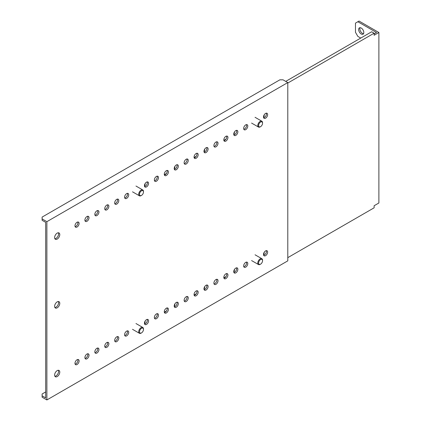 <?xml version="1.0" encoding="UTF-8"?>
<svg xmlns="http://www.w3.org/2000/svg" width="421" height="421" viewBox="0 0 421 421"><rect width="100%" height="100%" fill="white"/><g stroke="black" fill="none" stroke-linecap="round" stroke-linejoin="round"><path stroke-width="0.63" d="M57.198 233.129A3.647 2.105 -60 0 1 59.019 232.945A3.647 2.105 -60 0 1 59.582 235.871A3.647 2.105 -60 0 1 57.198 239.086A3.647 2.105 -60 0 1 55.372 239.265A3.647 2.105 -60 0 1 54.814 236.344A3.647 2.105 -60 0 1 57.198 233.129M58.324 232.776A3.647 2.105 -60 0 1 56.009 238.397A3.647 2.105 -60 0 1 54.877 238.749M86.963 216.536A2.921 1.684 -60 0 1 88.426 216.394A2.921 1.684 -60 0 1 88.873 218.731A2.921 1.684 -60 0 1 86.963 221.304A2.921 1.684 -60 0 1 85.505 221.446A2.921 1.684 -60 0 1 85.058 219.109A2.921 1.684 -60 0 1 86.963 216.536M87.7 216.268A2.921 1.684 -60 0 1 85.773 220.615A2.921 1.684 -60 0 1 85.037 220.883M96.888 210.81A2.921 1.684 -60 0 1 98.346 210.663A2.921 1.684 -60 0 1 98.793 213.005A2.921 1.684 -60 0 1 96.888 215.573A2.921 1.684 -60 0 1 95.43 215.72A2.921 1.684 -60 0 1 94.983 213.379A2.921 1.684 -60 0 1 96.888 210.81M97.625 210.542A2.921 1.684 -60 0 1 95.699 214.889A2.921 1.684 -60 0 1 94.962 215.157M106.808 205.08A2.921 1.684 -60 0 1 108.271 204.938A2.921 1.684 -60 0 1 108.718 207.274A2.921 1.684 -60 0 1 106.808 209.847A2.921 1.684 -60 0 1 105.35 209.99A2.921 1.684 -60 0 1 104.903 207.653A2.921 1.684 -60 0 1 106.808 205.08M107.544 204.811A2.921 1.684 -60 0 1 105.618 209.158A2.921 1.684 -60 0 1 104.882 209.426M116.733 199.349A2.921 1.684 -60 0 1 118.19 199.207A2.921 1.684 -60 0 1 118.638 201.543A2.921 1.684 -60 0 1 116.733 204.117A2.921 1.684 -60 0 1 115.275 204.264A2.921 1.684 -60 0 1 114.828 201.922A2.921 1.684 -60 0 1 116.733 199.349M117.47 199.08A2.921 1.684 -60 0 1 115.543 203.427A2.921 1.684 -60 0 1 114.807 203.696M126.653 193.623A2.921 1.684 -60 0 1 128.116 193.476A2.921 1.684 -60 0 1 128.563 195.818A2.921 1.684 -60 0 1 126.653 198.391A2.921 1.684 -60 0 1 125.195 198.533A2.921 1.684 -60 0 1 124.748 196.197A2.921 1.684 -60 0 1 126.653 193.623M127.389 193.355A2.921 1.684 -60 0 1 125.463 197.702A2.921 1.684 -60 0 1 124.727 197.97M146.497 182.167A2.921 1.684 -60 0 1 147.96 182.019A2.921 1.684 -60 0 1 148.408 184.361A2.921 1.684 -60 0 1 146.497 186.929A2.921 1.684 -60 0 1 145.04 187.077A2.921 1.684 -60 0 1 144.592 184.735A2.921 1.684 -60 0 1 146.497 182.167M147.234 181.898A2.921 1.684 -60 0 1 145.308 186.245A2.921 1.684 -60 0 1 144.571 186.514M156.423 176.436A2.921 1.684 -60 0 1 157.88 176.294A2.921 1.684 -60 0 1 158.328 178.63A2.921 1.684 -60 0 1 156.423 181.204A2.921 1.684 -60 0 1 154.965 181.346A2.921 1.684 -60 0 1 154.518 179.009A2.921 1.684 -60 0 1 156.423 176.436M157.159 176.167A2.921 1.684 -60 0 1 155.233 180.514A2.921 1.684 -60 0 1 154.496 180.783M166.342 170.705A2.921 1.684 -60 0 1 167.805 170.563A2.921 1.684 -60 0 1 168.253 172.899A2.921 1.684 -60 0 1 166.342 175.473A2.921 1.684 -60 0 1 164.885 175.62A2.921 1.684 -60 0 1 164.437 173.278A2.921 1.684 -60 0 1 166.342 170.705M167.084 170.437A2.921 1.684 -60 0 1 165.153 174.789A2.921 1.684 -60 0 1 164.416 175.057M176.267 164.979A2.921 1.684 -60 0 1 177.725 164.832A2.921 1.684 -60 0 1 178.172 167.174A2.921 1.684 -60 0 1 176.267 169.747A2.921 1.684 -60 0 1 174.81 169.889A2.921 1.684 -60 0 1 174.362 167.553A2.921 1.684 -60 0 1 176.267 164.979M177.004 164.711A2.921 1.684 -60 0 1 175.078 169.058A2.921 1.684 -60 0 1 174.341 169.326M186.187 159.249A2.921 1.684 -60 0 1 187.65 159.106A2.921 1.684 -60 0 1 188.098 161.443A2.921 1.684 -60 0 1 186.187 164.016A2.921 1.684 -60 0 1 184.73 164.158A2.921 1.684 -60 0 1 184.282 161.822A2.921 1.684 -60 0 1 186.187 159.249M186.929 158.98A2.921 1.684 -60 0 1 184.998 163.327A2.921 1.684 -60 0 1 184.261 163.595M196.112 153.523A2.921 1.684 -60 0 1 197.57 153.376A2.921 1.684 -60 0 1 198.017 155.717A2.921 1.684 -60 0 1 196.112 158.285A2.921 1.684 -60 0 1 194.655 158.433A2.921 1.684 -60 0 1 194.207 156.091A2.921 1.684 -60 0 1 196.112 153.523M196.849 153.255A2.921 1.684 -60 0 1 194.923 157.601A2.921 1.684 -60 0 1 194.186 157.87M206.037 147.792A2.921 1.684 -60 0 1 207.495 147.65A2.921 1.684 -60 0 1 207.942 149.987A2.921 1.684 -60 0 1 206.037 152.56A2.921 1.684 -60 0 1 204.574 152.702A2.921 1.684 -60 0 1 204.127 150.365A2.921 1.684 -60 0 1 206.037 147.792M206.774 147.524A2.921 1.684 -60 0 1 204.843 151.87A2.921 1.684 -60 0 1 204.106 152.139M215.957 142.061A2.921 1.684 -60 0 1 217.415 141.919A2.921 1.684 -60 0 1 217.862 144.256A2.921 1.684 -60 0 1 215.957 146.829A2.921 1.684 -60 0 1 214.5 146.976A2.921 1.684 -60 0 1 214.052 144.635A2.921 1.684 -60 0 1 215.957 142.061M216.694 141.793A2.921 1.684 -60 0 1 214.768 146.145A2.921 1.684 -60 0 1 214.031 146.413M225.882 136.336A2.921 1.684 -60 0 1 227.34 136.188A2.921 1.684 -60 0 1 227.787 138.53A2.921 1.684 -60 0 1 225.882 141.103A2.921 1.684 -60 0 1 224.419 141.245A2.921 1.684 -60 0 1 223.972 138.909A2.921 1.684 -60 0 1 225.882 136.336M226.619 136.067A2.921 1.684 -60 0 1 224.688 140.414A2.921 1.684 -60 0 1 223.951 140.682M235.802 130.605A2.921 1.684 -60 0 1 237.26 130.463A2.921 1.684 -60 0 1 237.707 132.799A2.921 1.684 -60 0 1 235.802 135.373A2.921 1.684 -60 0 1 234.344 135.515A2.921 1.684 -60 0 1 233.897 133.178A2.921 1.684 -60 0 1 235.802 130.605M236.539 130.336A2.921 1.684 -60 0 1 234.613 134.683A2.921 1.684 -60 0 1 233.876 134.952M245.727 124.879A2.921 1.684 -60 0 1 247.185 124.732A2.921 1.684 -60 0 1 247.632 127.074A2.921 1.684 -60 0 1 245.727 129.642A2.921 1.684 -60 0 1 244.264 129.789A2.921 1.684 -60 0 1 243.817 127.447A2.921 1.684 -60 0 1 245.727 124.879M246.464 124.611A2.921 1.684 -60 0 1 244.533 128.958A2.921 1.684 -60 0 1 243.796 129.226M265.572 113.423A2.921 1.684 -60 0 1 267.03 113.275A2.921 1.684 -60 0 1 267.477 115.612A2.921 1.684 -60 0 1 265.572 118.185A2.921 1.684 -60 0 1 264.109 118.333A2.921 1.684 -60 0 1 263.662 115.991A2.921 1.684 -60 0 1 265.572 113.423M266.309 113.154A2.921 1.684 -60 0 1 264.377 117.501A2.921 1.684 -60 0 1 263.641 117.769M77.043 222.267A2.921 1.684 -60 0 1 78.501 222.12A2.921 1.684 -60 0 1 78.948 224.461A2.921 1.684 -60 0 1 77.043 227.03A2.921 1.684 -60 0 1 75.58 227.177A2.921 1.684 -60 0 1 75.133 224.84A2.921 1.684 -60 0 1 77.043 222.267M77.78 221.999A2.921 1.684 -60 0 1 75.854 226.345A2.921 1.684 -60 0 1 75.112 226.614M57.198 307.83A3.647 2.105 120 0 0 59.582 304.615A3.647 2.105 120 0 0 59.019 301.694A3.647 2.105 120 0 0 57.198 301.873A3.647 2.105 120 0 0 54.814 305.088A3.647 2.105 120 0 0 55.372 308.014A3.647 2.105 120 0 0 57.198 307.83M54.877 307.493A3.647 2.105 120 0 0 56.009 307.146A3.647 2.105 120 0 0 58.324 301.52M57.198 376.574A3.647 2.105 120 0 0 59.582 373.364A3.647 2.105 120 0 0 59.019 370.438A3.647 2.105 120 0 0 57.198 370.617A3.647 2.105 120 0 0 54.814 373.832A3.647 2.105 120 0 0 55.372 376.758A3.647 2.105 120 0 0 57.198 376.574M54.877 376.242A3.647 2.105 120 0 0 56.009 375.89A3.647 2.105 120 0 0 58.324 370.269M86.963 358.797A2.921 1.684 120 0 0 88.873 356.224A2.921 1.684 120 0 0 88.426 353.882A2.921 1.684 120 0 0 86.963 354.029A2.921 1.684 120 0 0 85.058 356.603A2.921 1.684 120 0 0 85.505 358.939A2.921 1.684 120 0 0 86.963 358.797M85.037 358.376A2.921 1.684 120 0 0 85.773 358.108A2.921 1.684 120 0 0 87.7 353.761M77.043 364.523A2.921 1.684 120 0 0 78.948 361.949A2.921 1.684 120 0 0 78.501 359.613A2.921 1.684 120 0 0 77.043 359.755A2.921 1.684 120 0 0 75.133 362.328A2.921 1.684 120 0 0 75.58 364.67A2.921 1.684 120 0 0 77.043 364.523M75.112 364.102A2.921 1.684 120 0 0 75.854 363.833A2.921 1.684 120 0 0 77.78 359.487M96.888 353.066A2.921 1.684 120 0 0 98.793 350.493A2.921 1.684 120 0 0 98.346 348.156A2.921 1.684 120 0 0 96.888 348.299A2.921 1.684 120 0 0 94.983 350.872A2.921 1.684 120 0 0 95.43 353.208A2.921 1.684 120 0 0 96.888 353.066M94.962 352.645A2.921 1.684 120 0 0 95.699 352.377A2.921 1.684 120 0 0 97.625 348.03M106.808 347.336A2.921 1.684 120 0 0 108.718 344.767A2.921 1.684 120 0 0 108.271 342.426A2.921 1.684 120 0 0 106.808 342.573A2.921 1.684 120 0 0 104.903 345.141A2.921 1.684 120 0 0 105.35 347.483A2.921 1.684 120 0 0 106.808 347.336M104.882 346.92A2.921 1.684 120 0 0 105.618 346.651A2.921 1.684 120 0 0 107.544 342.305M116.733 341.61A2.921 1.684 120 0 0 118.638 339.037A2.921 1.684 120 0 0 118.19 336.7A2.921 1.684 120 0 0 116.733 336.842A2.921 1.684 120 0 0 114.828 339.415A2.921 1.684 120 0 0 115.275 341.752A2.921 1.684 120 0 0 116.733 341.61M114.807 341.189A2.921 1.684 120 0 0 115.543 340.921A2.921 1.684 120 0 0 117.47 336.574M126.653 335.879A2.921 1.684 120 0 0 128.563 333.306A2.921 1.684 120 0 0 128.116 330.969A2.921 1.684 120 0 0 126.653 331.111A2.921 1.684 120 0 0 124.748 333.685A2.921 1.684 120 0 0 125.195 336.026A2.921 1.684 120 0 0 126.653 335.879M124.727 335.458A2.921 1.684 120 0 0 125.463 335.19A2.921 1.684 120 0 0 127.389 330.843M146.497 324.423A2.921 1.684 120 0 0 148.408 321.849A2.921 1.684 120 0 0 147.96 319.513A2.921 1.684 120 0 0 146.497 319.655A2.921 1.684 120 0 0 144.592 322.228A2.921 1.684 120 0 0 145.04 324.565A2.921 1.684 120 0 0 146.497 324.423M144.571 324.002A2.921 1.684 120 0 0 145.308 323.733A2.921 1.684 120 0 0 147.234 319.386M156.423 318.692A2.921 1.684 120 0 0 158.328 316.124A2.921 1.684 120 0 0 157.88 313.782A2.921 1.684 120 0 0 156.423 313.929A2.921 1.684 120 0 0 154.518 316.497A2.921 1.684 120 0 0 154.965 318.839A2.921 1.684 120 0 0 156.423 318.692M154.496 318.276A2.921 1.684 120 0 0 155.233 318.008A2.921 1.684 120 0 0 157.159 313.661M166.342 312.966A2.921 1.684 120 0 0 168.253 310.393A2.921 1.684 120 0 0 167.805 308.056A2.921 1.684 120 0 0 166.342 308.198A2.921 1.684 120 0 0 164.437 310.772A2.921 1.684 120 0 0 164.885 313.108A2.921 1.684 120 0 0 166.342 312.966M164.416 312.545A2.921 1.684 120 0 0 165.153 312.277A2.921 1.684 120 0 0 167.084 307.93M176.267 307.235A2.921 1.684 120 0 0 178.172 304.662A2.921 1.684 120 0 0 177.725 302.325A2.921 1.684 120 0 0 176.267 302.467A2.921 1.684 120 0 0 174.362 305.041A2.921 1.684 120 0 0 174.81 307.383A2.921 1.684 120 0 0 176.267 307.235M174.341 306.82A2.921 1.684 120 0 0 175.078 306.551A2.921 1.684 120 0 0 177.004 302.199M186.187 301.51A2.921 1.684 120 0 0 188.098 298.936A2.921 1.684 120 0 0 187.65 296.594A2.921 1.684 120 0 0 186.187 296.742A2.921 1.684 120 0 0 184.282 299.315A2.921 1.684 120 0 0 184.73 301.652A2.921 1.684 120 0 0 186.187 301.51M184.261 301.089A2.921 1.684 120 0 0 184.998 300.82A2.921 1.684 120 0 0 186.929 296.473M196.112 295.779A2.921 1.684 120 0 0 198.017 293.205A2.921 1.684 120 0 0 197.57 290.869A2.921 1.684 120 0 0 196.112 291.011A2.921 1.684 120 0 0 194.207 293.584A2.921 1.684 120 0 0 194.655 295.921A2.921 1.684 120 0 0 196.112 295.779M194.186 295.358A2.921 1.684 120 0 0 194.923 295.089A2.921 1.684 120 0 0 196.849 290.743M206.037 290.048A2.921 1.684 120 0 0 207.942 287.48A2.921 1.684 120 0 0 207.495 285.138A2.921 1.684 120 0 0 206.037 285.285A2.921 1.684 120 0 0 204.127 287.853A2.921 1.684 120 0 0 204.574 290.195A2.921 1.684 120 0 0 206.037 290.048M204.106 289.632A2.921 1.684 120 0 0 204.843 289.364A2.921 1.684 120 0 0 206.774 285.017M215.957 284.322A2.921 1.684 120 0 0 217.862 281.749A2.921 1.684 120 0 0 217.415 279.412A2.921 1.684 120 0 0 215.957 279.555A2.921 1.684 120 0 0 214.052 282.128A2.921 1.684 120 0 0 214.5 284.464A2.921 1.684 120 0 0 215.957 284.322M214.031 283.901A2.921 1.684 120 0 0 214.768 283.633A2.921 1.684 120 0 0 216.694 279.286M225.882 278.591A2.921 1.684 120 0 0 227.787 276.018A2.921 1.684 120 0 0 227.34 273.682A2.921 1.684 120 0 0 225.882 273.824A2.921 1.684 120 0 0 223.972 276.397A2.921 1.684 120 0 0 224.419 278.739A2.921 1.684 120 0 0 225.882 278.591M223.951 278.176A2.921 1.684 120 0 0 224.688 277.907A2.921 1.684 120 0 0 226.619 273.555M235.802 272.866A2.921 1.684 120 0 0 237.707 270.293A2.921 1.684 120 0 0 237.26 267.951A2.921 1.684 120 0 0 235.802 268.098A2.921 1.684 120 0 0 233.897 270.671A2.921 1.684 120 0 0 234.344 273.008A2.921 1.684 120 0 0 235.802 272.866M233.876 272.445A2.921 1.684 120 0 0 234.613 272.177A2.921 1.684 120 0 0 236.539 267.83M245.727 267.135A2.921 1.684 120 0 0 247.632 264.562A2.921 1.684 120 0 0 247.185 262.225A2.921 1.684 120 0 0 245.727 262.367A2.921 1.684 120 0 0 243.817 264.941A2.921 1.684 120 0 0 244.264 267.277A2.921 1.684 120 0 0 245.727 267.135M243.796 266.714A2.921 1.684 120 0 0 244.533 266.446A2.921 1.684 120 0 0 246.464 262.099M265.572 255.679A2.921 1.684 120 0 0 267.477 253.105A2.921 1.684 120 0 0 267.03 250.769A2.921 1.684 120 0 0 265.572 250.911A2.921 1.684 120 0 0 263.662 253.484A2.921 1.684 120 0 0 264.109 255.821A2.921 1.684 120 0 0 265.572 255.679M263.641 255.258A2.921 1.684 120 0 0 264.377 254.989A2.921 1.684 120 0 0 266.309 250.642M46.878 221.672L42.116 218.92L42.116 220.294L45.689 222.356L45.689 397.887L42.116 395.824L42.116 397.198L46.878 399.95L46.878 221.672L287.796 82.574L287.796 260.857L46.878 399.95M42.116 395.824L42.116 393.993L45.689 391.93M42.116 218.92L42.116 217.089L279.86 79.827L283.033 79.827L287.796 82.574M363.802 32.506A3.647 2.105 60 0 1 363.049 34.18A3.647 2.105 60 0 1 360.234 33.201A3.647 2.105 60 0 1 358.645 29.528A3.647 2.105 60 0 1 359.397 27.86A3.647 2.105 60 0 1 362.213 28.833A3.647 2.105 60 0 1 363.802 32.506M363.544 33.659A3.647 2.105 60 0 1 359.834 28.844A3.647 2.105 60 0 1 360.092 27.686M264.162 252.363A3.931 2.268 -60 0 1 263.578 255.068M234.397 269.551A3.931 2.268 -60 0 1 233.808 272.25M226.009 276.592L223.856 277.839M204.627 286.738A3.931 2.268 -60 0 1 204.043 289.438M196.239 293.779L194.086 295.021M264.162 114.875A3.931 2.268 -60 0 1 263.578 117.575M234.397 132.057A3.931 2.268 -60 0 1 233.808 134.762M226.009 139.104L223.856 140.346M204.627 149.245A3.931 2.268 -60 0 1 204.043 151.949M196.239 156.291L194.086 157.533M287.796 257.647L374.122 207.811L374.122 205.748L378.884 202.996L378.884 32.506L374.122 35.259L374.122 33.196L371.664 31.775L285.733 81.385M166.474 310.966L164.322 312.208M166.474 173.473L164.322 174.72M378.884 32.506L359.039 21.05L357.85 21.739L376.506 32.506L374.122 33.88M374.122 33.196L287.796 83.037M174.862 303.925A3.931 2.268 -60 0 1 174.273 306.625M174.862 166.432A3.931 2.268 -60 0 1 174.273 169.131M145.092 183.619A3.931 2.268 -60 0 1 144.508 186.319M145.092 321.107A3.931 2.268 -60 0 1 144.508 323.812M357.85 21.739L355.466 23.113L355.466 32.28L357.85 36.401L360.744 38.074M140.567 333.169A2.805 1.621 120 0 0 141.498 332.9A2.805 1.621 120 0 0 143.482 329.464A2.805 1.621 120 0 0 142.43 328.048A2.805 1.621 120 0 0 139.746 330.548A2.805 1.621 120 0 0 140.567 333.169M143.482 329.464L143.482 329.006A3.368 1.942 120 0 0 142.787 327.464A3.368 1.942 120 0 0 142.219 327.306A3.368 1.942 120 0 0 139.188 329.848A3.368 1.942 120 0 0 139.419 333.295A3.368 1.942 120 0 0 139.988 333.453A3.368 1.942 120 0 0 141.103 333.132L141.498 332.9M143.482 191.865A2.805 1.621 120 0 0 141.409 190.881A2.805 1.621 120 0 0 139.514 194.37A2.805 1.621 120 0 0 141.498 195.407A2.805 1.621 120 0 0 143.482 191.971A2.805 1.621 120 0 0 143.482 191.865M143.482 191.639A3.368 1.942 120 0 0 143.482 191.513A3.368 1.942 120 0 0 143.482 191.387A3.368 1.942 120 0 0 142.787 189.971A3.368 1.942 120 0 0 140.14 190.929A3.368 1.942 120 0 0 138.725 194.391A3.368 1.942 120 0 0 139.419 195.807A3.368 1.942 120 0 0 141.103 195.639L141.498 195.407M262.551 123.121A2.805 1.621 120 0 0 260.478 122.137A2.805 1.621 120 0 0 258.589 125.626A2.805 1.621 120 0 0 260.567 126.663A2.805 1.621 120 0 0 262.551 123.227A2.805 1.621 120 0 0 262.551 123.121M262.551 122.895A3.368 1.942 120 0 0 262.551 122.769A3.368 1.942 120 0 0 262.551 122.643A3.368 1.942 120 0 0 261.857 121.227A3.368 1.942 120 0 0 259.21 122.185A3.368 1.942 120 0 0 257.794 125.647A3.368 1.942 120 0 0 258.489 127.063A3.368 1.942 120 0 0 260.173 126.895L260.567 126.663M259.641 264.425A2.805 1.621 120 0 0 260.567 264.156A2.805 1.621 120 0 0 262.551 260.72A2.805 1.621 120 0 0 261.499 259.304A2.805 1.621 120 0 0 258.815 261.804A2.805 1.621 120 0 0 259.641 264.425M262.551 260.72L262.551 260.262A3.368 1.942 120 0 0 261.857 258.72A3.368 1.942 120 0 0 261.288 258.562A3.368 1.942 120 0 0 258.257 261.104A3.368 1.942 120 0 0 258.489 264.551A3.368 1.942 120 0 0 259.057 264.709A3.368 1.942 120 0 0 260.173 264.383L260.567 264.156M139.419 333.295L132.51 329.311M142.787 327.464L135.978 323.533M139.419 195.807L132.51 191.818M142.787 189.971L135.978 186.04M143.482 191.971L143.482 191.513M258.489 127.063L251.584 123.074M261.857 121.227L255.047 117.296M262.551 123.227L262.551 122.769M258.489 264.551L251.584 260.567M261.857 258.72L255.047 254.789"/></g></svg>
